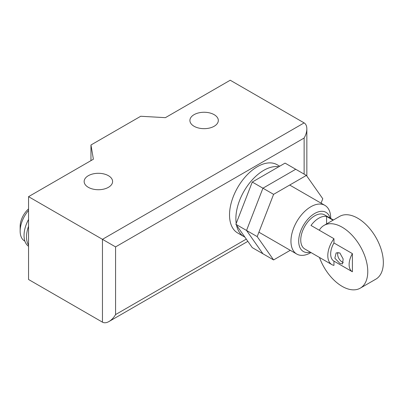 <?xml version="1.0" encoding="UTF-8"?>
<svg xmlns="http://www.w3.org/2000/svg" width="403" height="403" viewBox="0 0 403 403"><rect width="100%" height="100%" fill="white"/><g stroke="black" fill="none" stroke-linecap="round" stroke-linejoin="round"><path stroke-width="0.6" d="M324.032 225.403L339.608 216.411A36.23 20.916 60 0 1 357.723 218.204A36.23 20.916 60 0 1 381.394 250.132A36.23 20.916 60 0 1 375.838 279.168L360.262 288.16A36.23 20.916 -120 0 0 365.818 259.129A36.23 20.916 -120 0 0 342.147 227.201A36.23 20.916 -120 0 0 324.032 225.403A36.23 20.916 -120 0 0 319.282 230.234M319.468 257.457A36.23 20.916 -120 0 0 342.147 286.367A36.23 20.916 -120 0 0 360.262 288.16M343.285 262.479A6.377 3.682 60 0 1 342.147 261.99A6.377 3.682 60 0 1 337.976 252.399M339.83 263.33L334.843 258.197L336.147 252.883L339.83 252.913L343.165 258.993L342.525 263.925L339.83 263.33M352.393 253.618A15.652 9.037 120 0 0 352.358 271.758A15.652 9.037 120 0 0 352.393 271.778L352.393 253.618L333.951 242.969L333.951 238.702A19.712 11.38 120 0 0 331.881 264.62L304.829 249.004A19.712 11.38 -60 0 1 301.807 233.211A19.712 11.38 -60 0 1 314.683 215.842A19.712 11.38 -60 0 1 324.536 214.864L333.412 219.988M331.881 264.62A19.712 11.38 120 0 0 333.951 265.396L333.951 261.129L352.318 271.733M333.951 238.702L310.995 225.448A19.712 11.38 -60 0 1 318.783 218.209A19.712 11.38 -60 0 1 326.571 216.456L333.049 220.199M326.571 223.937L326.571 216.456M333.951 261.129A15.652 9.037 -60 0 1 333.911 261.109A15.652 9.037 -60 0 1 333.951 242.969M235.881 224.3L252.273 247.628L262.932 253.779L246.535 230.456L235.881 224.3L252.273 182.04L285.067 163.109L295.726 169.265L262.932 188.196L252.273 182.04M290.271 250.303L273.592 259.935L257.195 236.606L246.535 230.456L262.932 188.196L295.726 169.265L306.381 175.416L322.778 198.744L321.065 203.152M257.195 236.606L273.592 194.347L262.932 188.196L246.535 230.456L262.932 253.779L273.592 259.935M273.592 194.347L306.381 175.416M244.883 237.115A39.418 22.759 -60 0 1 244.042 236.667L237.689 232.999A39.418 22.759 -60 0 1 229.524 214.955A39.418 22.759 -60 0 1 246.732 175.285A39.418 22.759 -60 0 1 277.108 164.721L279.692 166.212M244.042 236.667A39.418 22.759 -60 0 1 236.551 225.257M236.218 223.428A39.418 22.759 -60 0 1 235.881 218.622A39.418 22.759 -60 0 1 250.369 182.025A39.418 22.759 -60 0 1 278.77 166.746M311.005 252.565A28.114 16.231 -60 0 1 296.774 254.061A28.114 16.231 -60 0 1 290.951 241.19A28.114 16.231 -60 0 1 303.227 212.895A28.114 16.231 -60 0 1 324.889 205.364A28.114 16.231 -60 0 1 330.712 218.235A28.114 16.231 -60 0 1 330.712 218.431M310.365 252.197A22.608 13.052 -60 0 1 298.699 241.165A22.608 13.052 -60 0 1 312.506 214.905A22.608 13.052 -60 0 1 330.077 218.063M24.91 241.196L24.654 241.049A21.737 12.548 -60 0 1 20.15 231.095A21.737 12.548 -60 0 1 28.553 210.426M20.15 231.095L20.15 226.365A15.944 9.204 -60 0 1 28.553 208.925M28.553 245.12A24.346 14.055 -60 0 1 26.502 236.893A24.346 14.055 -60 0 1 28.553 226.305M28.553 246.283A24.346 14.055 -60 0 1 24.044 235.473A24.346 14.055 -60 0 1 28.553 219.459M214.159 126.265A14.206 8.201 0 0 0 218.32 120.462A14.206 8.201 0 0 0 209.55 112.885A14.206 8.201 0 0 0 194.07 114.664A14.206 8.201 0 0 0 189.909 120.462A14.206 8.201 0 0 0 194.07 126.265A14.206 8.201 0 0 0 214.159 126.265M88.317 175.703A14.226 8.211 0 0 0 84.151 181.511A14.226 8.211 0 0 0 92.932 189.098A14.226 8.211 0 0 0 108.432 187.319A14.226 8.211 0 0 0 112.598 181.511A14.226 8.211 0 0 0 108.432 175.703A14.226 8.211 0 0 0 88.317 175.703M246.293 239.115L115.57 314.587C113.742 317.685 111.555 319.992 109.012 321.508C106.468 322.934 104.281 323.151 102.453 322.158L28.553 279.496L28.553 196.664L93.385 159.23L90.962 144.994L140.738 116.26L165.391 117.661L230.229 80.227L304.129 122.895L102.453 239.327L28.553 196.664M115.57 314.587L115.57 246.903L304.129 138.038C305.897 134.904 306.804 131.862 306.844 128.9C306.804 125.983 305.897 123.983 304.129 122.895M115.57 246.903L102.453 239.327L102.453 322.158M90.962 160.631L90.962 144.994M304.129 138.038L304.129 174.116M352.358 271.758L333.911 261.109M296.774 254.061L258.907 232.193M324.889 205.364L289.702 185.048M109.012 321.508L247.86 241.347M306.844 176.076L306.844 128.9"/></g></svg>
